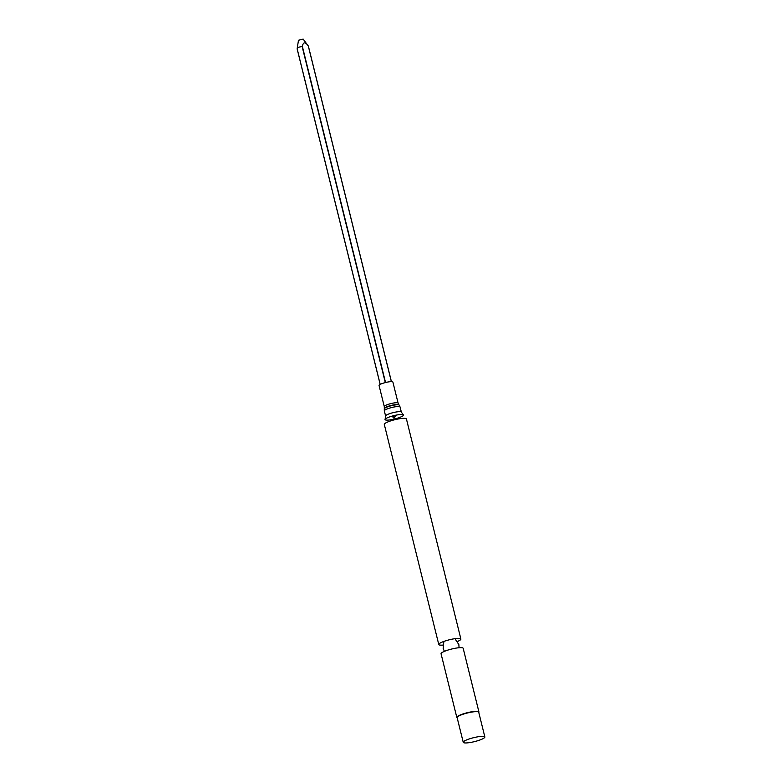 <?xml version="1.0" encoding="UTF-8"?>
<svg xmlns="http://www.w3.org/2000/svg" width="782" height="782" viewBox="0 0 782 782"><rect width="100%" height="100%" fill="white"/><g stroke="black" fill="none" stroke-linecap="round" stroke-linejoin="round"><path stroke-width="1.17" d="M380.208 384.392L297.16 48.797L297.336 47.507L302.37 46.412C303.23 41.857 305.205 41.7 308.284 45.952L391.371 381.626M297.385 47.233L298.48 40.253L303.162 39.1L308.303 45.991M398.106 403.131A7.126 1.29 -13.9 0 0 390.883 403.59A7.126 1.29 -13.9 0 0 384.275 406.552L379.055 385.458A7.126 1.29 -13.9 0 1 385.663 382.496A7.126 1.29 -13.9 0 1 392.887 382.036L398.106 403.131L400.071 406.963A8.113 1.466 -13.9 0 0 391.85 407.49A8.113 1.466 -13.9 0 0 384.324 410.863L384.265 408.771A7.693 1.388 -13.9 0 1 391.401 405.692A7.693 1.388 -13.9 0 1 399.152 405.086M393.649 419.22A9.501 1.72 -13.9 0 1 388.341 420.081A9.501 1.72 -13.9 0 1 385.125 419.25A9.501 1.72 -13.9 0 1 393.864 415.643A9.501 1.72 -13.9 0 1 403.277 414.763A9.501 1.72 -13.9 0 1 395.721 418.702M442.866 645.091A11.388 2.063 -13.9 0 1 442.71 645.101A11.388 2.063 -13.9 0 1 438.77 644.515L384.304 424.44A11.388 2.063 -13.9 0 1 394.871 419.699A11.388 2.063 -13.9 0 1 406.425 418.966L460.881 639.041A11.388 2.063 -13.9 0 1 457.529 641.455M438.77 644.515A11.388 2.063 -13.9 0 1 438.77 644.309A11.388 2.063 -13.9 0 1 449.337 639.784A11.388 2.063 -13.9 0 1 460.784 638.865A11.388 2.063 -13.9 0 1 460.881 639.041M457.089 717.749L457.167 717.788A11.388 2.063 -13.9 0 1 457.089 717.749A11.388 2.063 -13.9 0 1 456.815 717.426L441.058 653.772A11.388 2.063 -13.9 0 1 451.625 649.04A11.388 2.063 -13.9 0 1 463.179 648.307L478.926 711.952A11.388 2.063 -13.9 0 1 478.828 712.363A11.388 2.063 -13.9 0 1 478.78 712.441L478.828 712.363M456.815 717.426A11.388 2.063 -13.9 0 1 467.372 712.685A11.388 2.063 -13.9 0 1 478.926 711.952M463.247 742.323L457.128 717.612A11.134 2.014 -13.9 0 1 467.45 712.979A11.134 2.014 -13.9 0 1 478.74 712.265L484.85 736.976A11.134 2.014 -13.9 0 1 478.838 740.368A11.134 2.014 -13.9 0 1 467.089 742.9A11.134 2.014 -13.9 0 1 463.247 742.323A11.134 2.014 -13.9 0 1 473.569 737.7A11.134 2.014 -13.9 0 1 484.85 736.976M302.37 46.412L385.546 382.525M302.126 46.47L385.311 382.584M308.284 45.952L391.362 381.626M384.275 406.552L384.333 408.409A7.546 1.369 -13.9 0 1 391.323 405.389A7.546 1.369 -13.9 0 1 398.928 404.802M384.324 410.863L385.604 416.014A8.113 1.466 -13.9 0 1 393.121 412.642A8.113 1.466 -13.9 0 1 401.352 412.114L400.071 406.963M308.372 46.07L391.42 381.626M297.15 48.943L380.169 384.412M385.604 416.014L385.125 419.25M401.352 412.114L403.277 414.763M396.22 419.387L394.314 417.471L391.694 416.581L396.22 415.467L394.314 417.471L393.522 420.051M443.853 641.426L443.159 648.454L444.411 651.357M459.083 647.731L458.848 644.593L454.948 638.679"/></g></svg>
